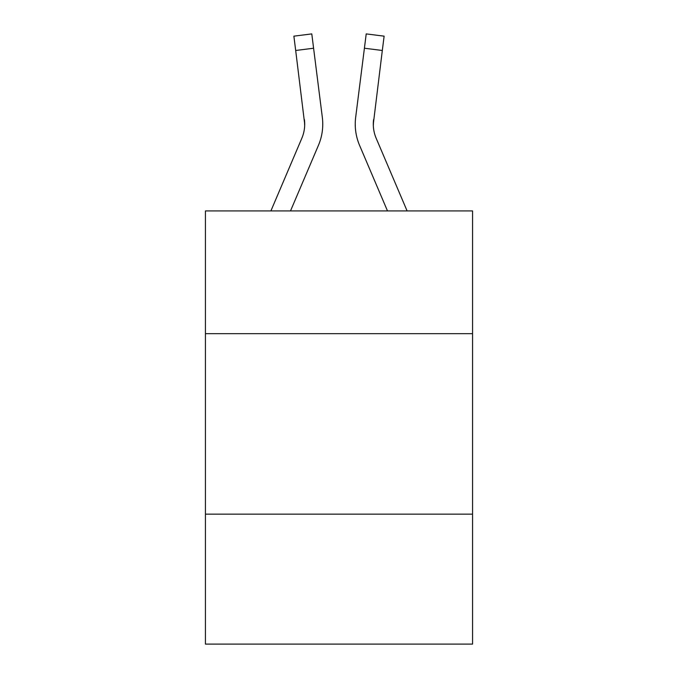 <?xml version="1.0" encoding="UTF-8"?>
<svg xmlns="http://www.w3.org/2000/svg" width="678" height="678" viewBox="0 0 678 678"><rect width="100%" height="100%" fill="white"/><g stroke="black" fill="none" stroke-linecap="round" stroke-linejoin="round"><path stroke-width="1.02" d="M472.566 333.661L472.566 210.926L205.434 210.926L205.434 333.661L472.566 333.661L472.566 644.1L205.434 644.1L205.434 333.661M472.566 514.144L205.434 514.144M290.506 210.926L318.431 145.355A54.147 54.147 0 0 0 322.33 117.353L313.592 48.223L295.684 50.486L293.879 36.163L311.787 33.9L313.592 48.223M322.753 124.116L322.753 124.566M322.058 115.192L322.33 117.353M407.105 210.926L376.18 138.287A36.095 36.095 0 0 1 373.29 124.21L382.316 50.486L364.408 48.223L366.213 33.9L384.121 36.163L382.316 50.486M387.494 210.926L359.569 145.355A54.147 54.147 0 0 1 355.67 117.353L364.408 48.223M373.332 125.905L373.29 124.21A36.095 36.095 0 0 0 376.18 138.287A36.095 36.095 0 0 1 373.29 124.21A36.095 36.095 0 0 0 376.18 138.287A36.095 36.095 0 0 1 373.29 124.21A36.095 36.095 0 0 0 376.18 138.287A36.095 36.095 0 0 1 373.29 124.21A36.095 36.095 0 0 0 376.18 138.287A36.095 36.095 0 0 1 373.29 124.21A36.095 36.095 0 0 0 376.18 138.287A36.095 36.095 0 0 1 373.29 124.21A36.095 36.095 0 0 0 376.18 138.287A36.095 36.095 0 0 1 373.29 124.21A36.095 36.095 0 0 0 376.18 138.287A36.095 36.095 0 0 1 373.29 124.21A36.095 36.095 0 0 0 376.18 138.287A36.095 36.095 0 0 1 373.29 124.21A36.095 36.095 0 0 0 376.18 138.287A36.095 36.095 0 0 1 373.29 124.21A36.095 36.095 0 0 0 376.18 138.287A36.095 36.095 0 0 1 373.578 119.616L373.332 125.905M355.306 126.786L355.247 124.116M355.67 117.353L355.942 115.192M270.895 210.926L301.82 138.287A36.095 36.095 0 0 0 304.71 124.218L295.684 50.486M301.82 138.287A36.095 36.095 0 0 0 304.422 119.616A36.095 36.095 0 0 1 301.82 138.287A36.095 36.095 0 0 0 304.71 124.218M304.422 119.616L304.668 125.905"/></g></svg>
